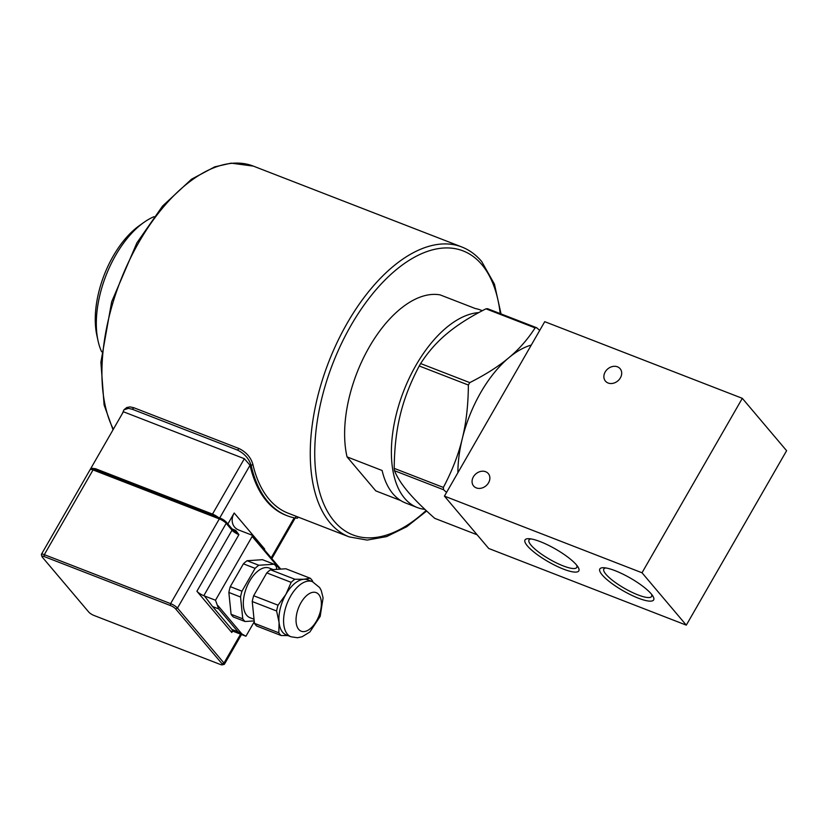 <?xml version="1.0" encoding="UTF-8"?>
<svg xmlns="http://www.w3.org/2000/svg" width="828" height="828" viewBox="0 0 828 828"><rect width="100%" height="100%" fill="white"/><g stroke="black" fill="none" stroke-linecap="round" stroke-linejoin="round"><path stroke-width="1.24" d="M485.622 471.712A9.615 7.835 139.8 0 1 488.313 473.606A9.615 7.835 139.8 0 1 486.026 485.788A9.615 7.835 139.8 0 1 473.626 486.015A9.615 7.835 139.8 0 1 474.506 475.251A9.615 7.835 139.8 0 1 485.622 471.712M617.44 366.814A9.615 7.835 139.8 0 1 620.12 368.708A9.615 7.835 139.8 0 1 617.843 380.901A9.615 7.835 139.8 0 1 605.444 381.118A9.615 7.835 139.8 0 1 606.313 370.354A9.615 7.835 139.8 0 1 617.44 366.814M540.291 541.657A31.05 7.307 29.9 0 1 577.882 566.807A31.05 7.307 29.9 0 1 548.281 561.736A31.05 7.307 29.9 0 1 528.999 538.697A31.05 7.307 29.9 0 1 540.291 541.657M531.017 538.924A27.552 6.479 -150.1 0 0 529.009 539.97A27.552 6.479 -150.1 0 0 549.668 559.324A27.552 6.479 -150.1 0 0 576.785 567.439A27.552 6.479 -150.1 0 0 576.671 565.182M615.121 570.689A31.05 7.307 29.9 0 1 652.712 595.839A31.05 7.307 29.9 0 1 623.101 590.768A31.05 7.307 29.9 0 1 603.829 567.729A31.05 7.307 29.9 0 1 615.121 570.689M605.848 567.956A27.552 6.479 -150.1 0 0 603.84 569.002A27.552 6.479 -150.1 0 0 624.488 588.346A27.552 6.479 -150.1 0 0 651.605 596.47A27.552 6.479 -150.1 0 0 651.501 594.204M312.384 581.629L307.716 579.807A29.57 15.67 111.2 0 0 303.886 579.258A29.57 15.67 111.2 0 0 285.939 594.287A29.57 15.67 111.2 0 0 279.067 622.418A29.57 15.67 111.2 0 0 286.322 634.952L290.99 636.773L297.469 637.736L302.096 636.763L309.889 631.961L320.188 616.374L323.086 597.847L321.223 590.447L319.67 587.59L312.384 581.629A29.57 15.67 111.2 0 0 287.078 603.529A29.57 15.67 111.2 0 0 290.99 636.773M287.999 635.604L281.116 635.5A32.53 17.243 -68.8 0 1 278.829 632.799L279.067 622.418L276.604 610.992A32.53 17.243 -68.8 0 1 278.022 605.185L285.939 594.287L291.156 582.353A32.53 17.243 -68.8 0 1 294.861 579.248L303.886 579.258L310.21 578.223A32.53 17.243 -68.8 0 1 312.498 580.925L312.756 581.774M310.21 578.223L285.846 568.764L270.487 569.788A32.53 17.243 111.2 0 0 266.792 572.893L253.658 595.736A32.53 17.243 111.2 0 0 252.24 601.532L254.455 623.349A32.53 17.243 111.2 0 0 256.742 626.051L281.116 635.5M254.455 623.349L278.829 632.799M252.24 601.532L276.604 610.992M253.658 595.736L278.022 605.185M266.792 572.893L291.156 582.353M270.487 569.788L294.861 579.248M254.041 619.261L249.973 617.688A26.62 14.107 -68.8 0 1 246.454 587.766A26.62 14.107 -68.8 0 1 269.235 568.06L273.24 569.612M242.77 618.806L231.074 614.272A32.53 17.243 -68.8 0 0 233.361 616.974L245.057 621.507A32.53 17.243 -68.8 0 1 242.77 618.806L240.544 596.998A32.53 17.243 -68.8 0 1 241.962 591.192L255.096 568.36A32.53 17.243 -68.8 0 1 258.802 565.255L274.151 564.23A32.53 17.243 -68.8 0 1 276.438 566.932L276.687 569.374M231.074 614.272L228.859 592.465L240.544 596.998M228.859 592.465A32.53 17.243 -68.8 0 1 230.277 586.659L241.962 591.192M230.277 586.659L243.401 563.827L255.096 568.36M243.401 563.827A32.53 17.243 -68.8 0 1 247.106 560.722L258.802 565.255M247.106 560.722L262.466 559.697L274.151 564.23M254.206 620.896L245.057 621.507M122.368 413.565L123.962 409.788L126.819 407.49L130.11 406.9L133.877 407.749L239.095 448.569C246.216 452.109 250.791 457.335 252.85 464.249A155.498 82.407 111.2 0 0 288.196 513.215L349.23 536.896L367.187 540.084L386.655 536.585L406.734 526.722L426.658 511.011M123.993 409.767L128.464 408.38L132.242 409.239L237.46 450.059C244.57 453.589 249.156 458.815 251.205 465.74A158.22 83.845 111.2 0 0 287.212 515.751A158.22 83.845 111.2 0 0 295.451 518.08L297.449 518.214L298.132 517.076M287.212 515.751L286.043 515.306A158.22 83.845 -68.8 0 1 250.025 465.253L244.353 458.702L123.393 411.764L90.19 469.517L94.133 469.197A1.48 0.787 -68.8 0 1 94.32 469.331M400.742 500.567L375.808 490.89L347.046 456.88L382.112 470.49A103.51 54.855 111.2 0 0 405.627 503.01L417.322 507.543A103.51 54.855 111.2 0 0 424.919 509.375M482.31 310.707L480.509 310.003A103.51 54.855 111.2 0 0 475.251 308.513L440.175 294.903A103.51 54.855 111.2 0 0 369.247 347.077A103.51 54.855 111.2 0 0 347.046 456.88M143.968 222.359L139.446 225.568A75.41 39.961 111.2 0 0 96.855 335.35L98.035 340.763A81.33 43.097 -68.8 0 1 143.968 222.359A81.33 43.097 -68.8 0 1 154.039 216.677M101.637 351.755A81.33 43.097 -68.8 0 1 98.035 340.763M478.739 312.601A103.51 54.855 111.2 0 0 404.323 389.419A103.51 54.855 111.2 0 0 404.602 498.259A103.51 54.855 111.2 0 0 417.322 507.543M531.286 345.059L457.874 472.736A96.12 50.932 -68.8 0 1 462.272 438.726A96.12 50.932 -68.8 0 1 508.847 357.737A96.12 50.932 -68.8 0 1 531.286 345.059L544.731 321.678L742.312 398.33L642.01 572.769L686.298 625.14L488.717 548.478L444.429 496.117L457.874 472.736M539.701 330.434L536.73 327.774L487.589 308.709A110.165 58.374 -68.8 0 0 485.953 308.823L535.095 327.888C527.767 339.314 519.021 349.271 508.847 357.737C498.756 366.245 485.736 374.535 469.766 382.619L420.634 363.554C427.952 352.128 436.708 342.171 446.882 333.705C456.973 325.197 469.993 316.907 485.953 308.823M477.135 534.784L434.752 518.349C423.253 508.175 414.393 499.408 408.194 492.029C401.89 484.618 397.316 477.508 394.449 470.687L443.591 489.752L446.561 492.401M462.272 438.726C458.443 454.624 452.129 470.863 443.353 487.433L394.211 468.369C394.356 448.445 396.384 430.55 400.307 414.683C404.147 398.785 410.46 382.557 419.237 365.976L468.379 385.041C468.234 404.964 466.195 422.86 462.272 438.726M394.449 470.687A110.165 58.374 -68.8 0 1 394.211 468.369M419.237 365.976A110.165 58.374 -68.8 0 1 420.634 363.554M443.591 489.752A110.165 58.374 -68.8 0 1 443.353 487.433M468.379 385.041A110.165 58.374 -68.8 0 1 469.766 382.619M535.095 327.888A110.165 58.374 -68.8 0 1 536.73 327.774M642.01 572.769L444.429 496.117M686.298 625.14L786.6 450.701L742.312 398.33M44.163 556.551L170.433 605.537A4.44 1.045 29.9 0 1 175.598 608.859L222.101 663.849A4.44 1.045 29.9 0 1 222.204 664.853A4.44 1.045 29.9 0 1 220.258 664.449L93.988 615.463A4.44 1.045 29.9 0 1 88.824 612.14L42.321 557.151A4.44 1.045 29.9 0 1 41.969 556.582A4.44 1.045 29.9 0 1 44.163 556.551L44.329 554.646A5.91 1.387 -150.1 0 0 41.41 554.315A5.91 1.387 -150.1 0 0 41.4 554.698L41.969 556.582M222.204 664.853L224.119 664.387A5.91 1.387 -150.1 0 0 224.44 664.191A5.91 1.387 -150.1 0 0 223.984 663.052L177.482 608.062A5.91 1.387 -150.1 0 0 170.599 603.633L44.329 554.646L93.046 469.921A1.48 0.787 -68.8 0 1 94.133 469.197L220.403 518.183A1.48 0.787 -68.8 0 1 220.579 518.318A4.44 1.045 -150.1 0 1 225.754 521.64M245.937 636.235L234.873 631.95L231.954 629.466L238.04 631.826L245.937 636.235L254.289 621.714M41.41 554.315L90.19 469.517A5.91 1.387 29.9 0 1 93.046 469.921L219.316 518.908A5.91 1.387 29.9 0 1 226.199 523.337L232.016 530.22L196.909 591.264A5.91 1.387 -150.1 0 0 203.802 595.694L215.497 600.238L252.178 536.44L279.843 569.167M215.497 600.238L218.664 608.911L212.579 606.551L204.423 595.943M196.909 591.264L231.788 632.509L232.544 631.195M234.873 631.95L234.252 631.702A5.91 1.387 -150.1 0 0 231.333 631.371A5.91 1.387 -150.1 0 0 231.788 632.509M231.954 629.466L212.579 606.551M227.886 523.969L234.189 513.008A14.79 12.047 -40.2 0 0 234.593 527.094A14.79 12.047 -40.2 0 0 238.723 530.003L251.815 535.085A1.18 0.963 139.8 0 1 252.178 536.44M264.277 549.668A14.79 12.047 139.8 0 1 264.639 549.016L234.189 513.008M234.707 531.09A1.48 0.787 111.2 0 0 235.659 530.344L232.119 528.968M203.802 595.694L238.909 534.65L231.975 528.802A1.48 1.201 -40.2 0 1 232.016 530.22A5.91 1.387 -150.1 0 0 238.909 534.65L235.659 530.344M303.897 631.609A20.7 10.971 -68.8 0 1 300.957 602.753A20.7 10.971 -68.8 0 1 321.264 601.397A20.7 10.971 -68.8 0 1 303.897 631.609M251.205 465.74L252.85 464.249M295.958 516.227L295.451 518.08M239.095 448.569L237.46 450.059M132.242 409.239L133.877 407.749M500.205 313.615A152.311 80.709 111.2 0 0 481.792 264.567A152.311 80.709 111.2 0 0 362.974 306.577A152.311 80.709 111.2 0 0 320.374 494.73A152.311 80.709 111.2 0 0 426.109 510.493M501.043 313.936L494.451 284.18L481.699 261.524C475.996 254.786 469.341 249.932 461.714 246.941L253.368 166.117A155.498 82.407 111.2 0 0 134.56 250.118A155.498 82.407 111.2 0 0 113.353 429.235M461.714 246.941A155.498 82.407 111.2 0 0 328.644 362.115A155.498 82.407 111.2 0 0 349.23 536.896M170.433 605.537L170.599 603.633L219.316 518.908A1.48 0.787 -68.8 0 1 220.403 518.183L226.168 521.93L231.975 528.802M175.598 608.859L177.482 608.062L226.199 523.337A1.48 1.201 -40.2 0 0 226.168 521.93M222.101 663.849L223.984 663.052L240.596 634.165M241.755 633.803L217.95 605.661M218.664 608.911L238.04 631.826M244.353 458.702L212.496 514.095L95.582 468.741L90.977 468.141M218.033 517.262A5.91 1.387 -150.1 0 0 212.496 514.095A1.48 0.787 -68.8 0 1 211.74 514.819M95.582 468.741A1.48 0.787 -68.8 0 1 94.827 469.466M219.741 517.924L250.025 465.253M294.199 517.831L271.191 557.834M253.368 166.117L231.115 163.147L214.752 166.852L191.547 179.19L162.578 206.048L136.899 242.852L111.666 301.765L100.892 362.219L104.1 404.944L113.032 429.794M280.723 569.105L252.147 535.312M295.182 518.028L271.843 558.61M241.497 634.517L224.44 664.191"/></g></svg>
